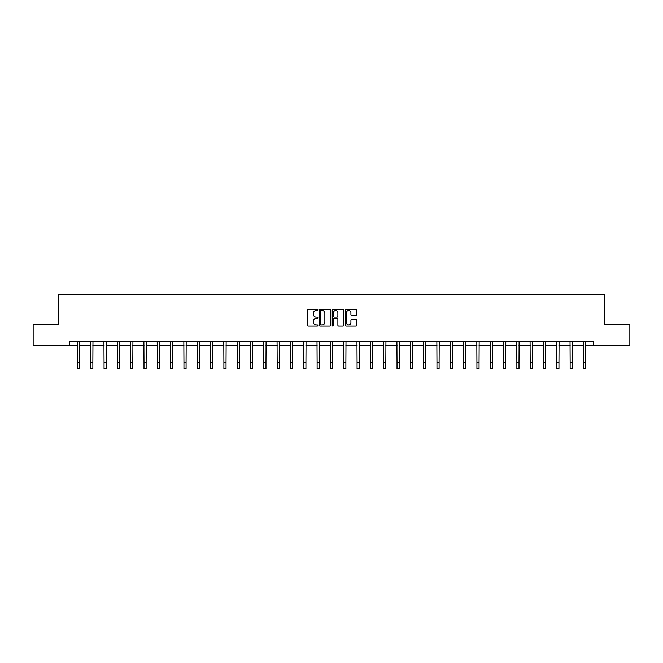 <?xml version="1.0" encoding="UTF-8"?>
<svg xmlns="http://www.w3.org/2000/svg" width="663" height="663" viewBox="0 0 663 663"><rect width="100%" height="100%" fill="white"/><g stroke="black" fill="none" stroke-linecap="round" stroke-linejoin="round"><path stroke-width="0.99" d="M317.842 309.936A0.588 0.588 0 0 0 317.254 309.348L308.353 309.348A0.837 0.837 0 0 0 307.516 310.185L307.516 325.268A0.837 0.837 0 0 0 308.353 326.105L317.254 326.105A0.588 0.588 0 0 0 317.842 325.516A0.588 0.588 0 0 0 317.254 324.936L316.102 324.936A2.685 2.685 0 0 1 313.425 322.251L313.425 320.991A2.685 2.685 0 0 1 316.102 318.315L317.254 318.315A0.588 0.588 0 0 0 317.842 317.726A0.588 0.588 0 0 0 317.254 317.138L316.102 317.138A2.685 2.685 0 0 1 313.425 314.461L313.425 313.201A2.685 2.685 0 0 1 316.102 310.524L317.254 310.524A0.588 0.588 0 0 0 317.842 309.936M355.99 315.256A0.837 0.837 0 0 0 356.827 314.419L356.827 310.185A0.837 0.837 0 0 0 355.99 309.348L346.103 309.348A0.837 0.837 0 0 0 345.266 310.185L345.266 325.268A0.837 0.837 0 0 0 346.103 326.105L355.99 326.105A0.837 0.837 0 0 0 356.827 325.268L356.827 320.154A0.837 0.837 0 0 0 355.99 319.317L351.755 319.317A0.837 0.837 0 0 0 350.918 320.154L350.918 322.69A2.238 2.238 0 0 1 348.68 324.936A2.238 2.238 0 0 1 346.434 322.69L346.434 312.762A2.238 2.238 0 0 1 348.68 310.524A2.238 2.238 0 0 1 350.918 312.762L350.918 314.419A0.837 0.837 0 0 0 351.755 315.256L355.99 315.256M69.433 345.473L33.15 345.473L33.15 324.132L58.593 324.132L58.593 294.248L604.407 294.248L604.407 324.132L629.85 324.132L629.85 345.473L593.567 345.473L593.567 341.205L69.433 341.205L69.433 345.473L77.414 345.473M330.771 310.185A0.837 0.837 0 0 0 329.925 309.348L320.038 309.348A0.837 0.837 0 0 0 319.201 310.185L319.201 325.268A0.837 0.837 0 0 0 320.038 326.105L329.925 326.105A0.837 0.837 0 0 0 330.771 325.268L330.771 310.185M333.075 309.348L342.962 309.348A0.837 0.837 0 0 1 343.799 310.185L343.799 325.268A0.837 0.837 0 0 1 342.962 326.105L338.727 326.105A0.837 0.837 0 0 1 337.89 325.268L337.89 319.152A0.837 0.837 0 0 0 337.053 318.315L334.243 318.315A0.837 0.837 0 0 0 333.406 319.152L333.406 325.516A0.588 0.588 0 0 1 332.818 326.105A0.588 0.588 0 0 1 332.229 325.516L332.229 310.185A0.837 0.837 0 0 1 333.075 309.348M79.543 345.473L90.732 345.473M92.861 345.473L104.05 345.473M106.179 345.473L117.359 345.473M119.497 345.473L130.677 345.473M132.815 345.473L143.995 345.473M146.133 345.473L157.313 345.473M159.443 345.473L170.631 345.473M172.761 345.473L183.949 345.473M186.079 345.473L197.267 345.473M199.397 345.473L210.577 345.473M212.715 345.473L223.895 345.473M226.033 345.473L237.213 345.473M239.351 345.473L250.531 345.473M252.669 345.473L263.849 345.473M265.979 345.473L277.167 345.473M279.297 345.473L290.485 345.473M292.615 345.473L303.803 345.473M305.933 345.473L317.113 345.473M319.251 345.473L330.431 345.473M332.569 345.473L343.749 345.473M345.887 345.473L357.067 345.473M359.197 345.473L370.385 345.473M372.515 345.473L383.703 345.473M385.833 345.473L397.021 345.473M399.151 345.473L410.331 345.473M412.469 345.473L423.649 345.473M425.787 345.473L436.967 345.473M439.105 345.473L450.285 345.473M452.423 345.473L463.603 345.473M465.733 345.473L476.921 345.473M479.051 345.473L490.239 345.473M492.369 345.473L503.557 345.473M505.687 345.473L516.867 345.473M519.005 345.473L530.185 345.473M532.323 345.473L543.503 345.473M545.641 345.473L556.821 345.473M558.95 345.473L570.139 345.473M572.268 345.473L583.457 345.473M585.586 345.473L593.567 345.473M320.967 310.524A0.588 0.588 0 0 0 320.378 311.104L320.378 324.348A0.588 0.588 0 0 0 320.967 324.936L322.177 324.936A2.685 2.685 0 0 0 324.862 322.251L324.862 313.201A2.685 2.685 0 0 0 322.177 310.524L320.967 310.524M337.89 312.803A2.238 2.238 0 0 0 335.644 310.566A2.238 2.238 0 0 0 333.406 312.803L333.406 316.301A0.837 0.837 0 0 0 334.243 317.138L337.053 317.138A0.837 0.837 0 0 0 337.89 316.301L337.89 312.803M77.306 341.205L77.414 362.346L79.543 362.346L79.651 341.205M77.414 362.346L77.414 368.752L79.543 368.752L79.543 362.346M90.624 341.205L90.732 362.346L92.861 362.346L92.969 341.205M90.732 362.346L90.732 368.752L92.861 368.752L92.861 362.346M103.934 341.205L104.05 362.346L106.179 362.346L106.287 341.205M104.05 362.346L104.05 368.752L106.179 368.752L106.179 362.346M117.252 341.205L117.359 362.346L119.497 362.346L119.605 341.205M117.359 362.346L117.359 368.752L119.497 368.752L119.497 362.346M130.57 341.205L130.677 362.346L132.815 362.346L132.923 341.205M130.677 362.346L130.677 368.752L132.815 368.752L132.815 362.346M143.888 341.205L143.995 362.346L146.133 362.346L146.241 341.205M143.995 362.346L143.995 368.752L146.133 368.752L146.133 362.346M157.206 341.205L157.313 362.346L159.443 362.346L159.559 341.205M157.313 362.346L157.313 368.752L159.443 368.752L159.443 362.346M170.524 341.205L170.631 362.346L172.761 362.346L172.869 341.205M170.631 362.346L170.631 368.752L172.761 368.752L172.761 362.346M183.842 341.205L183.949 362.346L186.079 362.346L186.187 341.205M183.949 362.346L183.949 368.752L186.079 368.752L186.079 362.346M197.16 341.205L197.267 362.346L199.397 362.346L199.505 341.205M197.267 362.346L197.267 368.752L199.397 368.752L199.397 362.346M210.469 341.205L210.577 362.346L212.715 362.346L212.823 341.205M210.577 362.346L210.577 368.752L212.715 368.752L212.715 362.346M223.787 341.205L223.895 362.346L226.033 362.346L226.141 341.205M223.895 362.346L223.895 368.752L226.033 368.752L226.033 362.346M237.105 341.205L237.213 362.346L239.351 362.346L239.459 341.205M237.213 362.346L237.213 368.752L239.351 368.752L239.351 362.346M250.423 341.205L250.531 362.346L252.669 362.346L252.777 341.205M250.531 362.346L250.531 368.752L252.669 368.752L252.669 362.346M263.741 341.205L263.849 362.346L265.979 362.346L266.087 341.205M263.849 362.346L263.849 368.752L265.979 368.752L265.979 362.346M277.059 341.205L277.167 362.346L279.297 362.346L279.405 341.205M277.167 362.346L277.167 368.752L279.297 368.752L279.297 362.346M290.377 341.205L290.485 362.346L292.615 362.346L292.723 341.205M290.485 362.346L290.485 368.752L292.615 368.752L292.615 362.346M303.687 341.205L303.803 362.346L305.933 362.346L306.041 341.205M303.803 362.346L303.803 368.752L305.933 368.752L305.933 362.346M317.005 341.205L317.113 362.346L319.251 362.346L319.359 341.205M317.113 362.346L317.113 368.752L319.251 368.752L319.251 362.346M330.323 341.205L330.431 362.346L332.569 362.346L332.677 341.205M330.431 362.346L330.431 368.752L332.569 368.752L332.569 362.346M343.641 341.205L343.749 362.346L345.887 362.346L345.995 341.205M343.749 362.346L343.749 368.752L345.887 368.752L345.887 362.346M356.959 341.205L357.067 362.346L359.197 362.346L359.313 341.205M357.067 362.346L357.067 368.752L359.197 368.752L359.197 362.346M370.277 341.205L370.385 362.346L372.515 362.346L372.623 341.205M370.385 362.346L370.385 368.752L372.515 368.752L372.515 362.346M383.595 341.205L383.703 362.346L385.833 362.346L385.941 341.205M383.703 362.346L383.703 368.752L385.833 368.752L385.833 362.346M396.913 341.205L397.021 362.346L399.151 362.346L399.259 341.205M397.021 362.346L397.021 368.752L399.151 368.752L399.151 362.346M410.223 341.205L410.331 362.346L412.469 362.346L412.577 341.205M410.331 362.346L410.331 368.752L412.469 368.752L412.469 362.346M423.541 341.205L423.649 362.346L425.787 362.346L425.895 341.205M423.649 362.346L423.649 368.752L425.787 368.752L425.787 362.346M436.859 341.205L436.967 362.346L439.105 362.346L439.213 341.205M436.967 362.346L436.967 368.752L439.105 368.752L439.105 362.346M450.177 341.205L450.285 362.346L452.423 362.346L452.531 341.205M450.285 362.346L450.285 368.752L452.423 368.752L452.423 362.346M463.495 341.205L463.603 362.346L465.733 362.346L465.84 341.205M463.603 362.346L463.603 368.752L465.733 368.752L465.733 362.346M476.813 341.205L476.921 362.346L479.051 362.346L479.158 341.205M476.921 362.346L476.921 368.752L479.051 368.752L479.051 362.346M490.131 341.205L490.239 362.346L492.369 362.346L492.476 341.205M490.239 362.346L490.239 368.752L492.369 368.752L492.369 362.346M503.441 341.205L503.557 362.346L505.687 362.346L505.794 341.205M503.557 362.346L503.557 368.752L505.687 368.752L505.687 362.346M516.759 341.205L516.867 362.346L519.005 362.346L519.112 341.205M516.867 362.346L516.867 368.752L519.005 368.752L519.005 362.346M530.077 341.205L530.185 362.346L532.323 362.346L532.43 341.205M530.185 362.346L530.185 368.752L532.323 368.752L532.323 362.346M543.395 341.205L543.503 362.346L545.641 362.346L545.748 341.205M543.503 362.346L543.503 368.752L545.641 368.752L545.641 362.346M556.713 341.205L556.821 362.346L558.95 362.346L559.066 341.205M556.821 362.346L556.821 368.752L558.95 368.752L558.95 362.346M570.031 341.205L570.139 362.346L572.268 362.346L572.376 341.205M570.139 362.346L570.139 368.752L572.268 368.752L572.268 362.346M583.349 341.205L583.457 362.346L585.586 362.346L585.694 341.205M583.457 362.346L583.457 368.752L585.586 368.752L585.586 362.346"/></g></svg>
